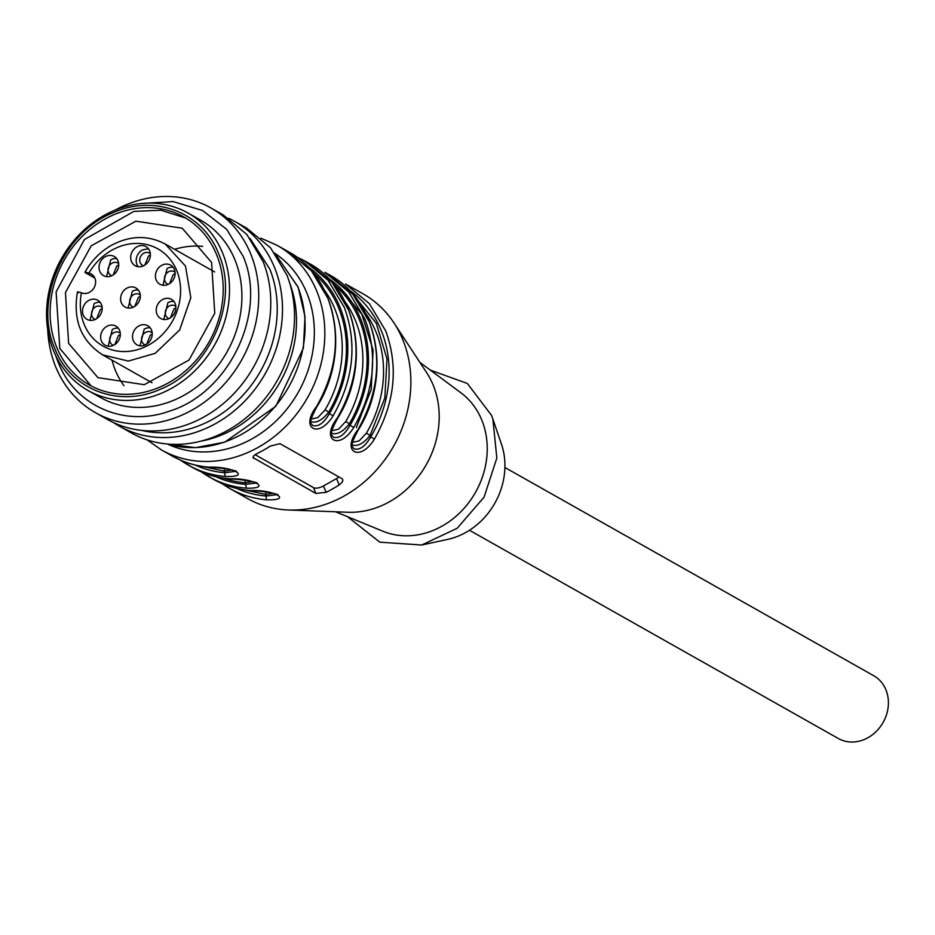 <?xml version="1.0" encoding="UTF-8"?>
<svg xmlns="http://www.w3.org/2000/svg" width="935" height="935" viewBox="0 0 935 935"><rect width="100%" height="100%" fill="white"/><g stroke="black" fill="none" stroke-linecap="round" stroke-linejoin="round"><path stroke-width="1.4" d="M202.673 246.361A85.786 74.064 -60.6 0 0 174.611 249.318M112.025 360.185A85.786 74.064 -60.6 0 0 115.075 369.594A85.786 74.064 -60.6 0 0 123.993 385.734M78.318 292.643C76.623 291.591 77.663 291.65 81.45 292.819L82.397 293.123A10.577 9.128 119.4 0 0 89.666 292.211A10.577 9.128 119.4 0 0 95.569 282.989A10.577 9.128 119.4 0 0 91.314 274.048A10.577 9.128 119.4 0 0 89.842 273.406L88.895 273.102C85.12 271.945 84.068 271.886 85.763 272.938L94.844 278.069M77.465 291.977C72.708 319.957 81.088 340.924 102.616 354.868L128.305 361.074L155.257 353.313L179.66 329.95L190.81 297.751L185.481 266.043L165.203 244.012C147.905 234.965 129.953 235.421 111.335 245.379C100.244 251.749 91.443 260.713 84.921 272.249L85.763 272.938M138.696 326.011A10.963 9.467 119.4 0 1 147.765 325.742A10.963 9.467 119.4 0 1 152.183 334.999A10.963 9.467 119.4 0 1 146.059 344.571A10.963 9.467 119.4 0 1 136.989 344.84A10.963 9.467 119.4 0 1 132.571 335.583A10.963 9.467 119.4 0 1 138.696 326.011M106.812 326.373A10.963 9.467 119.4 0 1 115.882 326.105A10.963 9.467 119.4 0 1 120.288 335.373A10.963 9.467 119.4 0 1 114.163 344.945A10.963 9.467 119.4 0 1 105.094 345.214A10.963 9.467 119.4 0 1 100.676 335.945A10.963 9.467 119.4 0 1 106.812 326.373M88.661 300.497A10.963 9.467 119.4 0 1 97.731 300.228A10.963 9.467 119.4 0 1 102.149 309.485A10.963 9.467 119.4 0 1 96.013 319.057A10.963 9.467 119.4 0 1 86.943 319.326A10.963 9.467 119.4 0 1 82.537 310.069A10.963 9.467 119.4 0 1 88.661 300.497M126.786 288.214A10.963 9.467 119.4 0 1 135.855 287.945A10.963 9.467 119.4 0 1 140.273 297.201A10.963 9.467 119.4 0 1 134.149 306.774A10.963 9.467 119.4 0 1 125.08 307.042A10.963 9.467 119.4 0 1 120.662 297.786A10.963 9.467 119.4 0 1 126.786 288.214M105.188 256.763A10.963 9.467 119.4 0 1 114.257 256.494A10.963 9.467 119.4 0 1 118.675 265.75A10.963 9.467 119.4 0 1 112.551 275.334A10.963 9.467 119.4 0 1 103.481 275.591A10.963 9.467 119.4 0 1 99.063 266.335A10.963 9.467 119.4 0 1 105.188 256.763M136.861 246.863A10.963 9.467 119.4 0 1 145.93 246.595A10.963 9.467 119.4 0 1 150.348 255.863A10.963 9.467 119.4 0 1 144.212 265.435A10.963 9.467 119.4 0 1 135.143 265.704A10.963 9.467 119.4 0 1 130.736 256.435A10.963 9.467 119.4 0 1 136.861 246.863M161.603 265.411A10.963 9.467 119.4 0 1 170.673 265.143A10.963 9.467 119.4 0 1 175.09 274.399A10.963 9.467 119.4 0 1 168.954 283.971A10.963 9.467 119.4 0 1 159.885 284.24A10.963 9.467 119.4 0 1 155.479 274.983A10.963 9.467 119.4 0 1 161.603 265.411M162.398 299.632A10.963 9.467 119.4 0 1 171.467 299.364A10.963 9.467 119.4 0 1 175.885 308.632A10.963 9.467 119.4 0 1 169.749 318.204A10.963 9.467 119.4 0 1 160.68 318.473A10.963 9.467 119.4 0 1 156.274 309.216A10.963 9.467 119.4 0 1 162.398 299.632M140.051 345.845L144.212 329.12A10.963 9.467 119.4 0 1 150.219 327.846M108.156 346.219L112.317 329.482A10.963 9.467 119.4 0 1 118.324 328.208M90.005 320.331L94.166 303.606A10.963 9.467 119.4 0 1 100.174 302.332M128.142 308.047L132.303 291.323A10.963 9.467 119.4 0 1 138.298 290.049M106.543 276.608L110.692 259.872A10.963 9.467 119.4 0 1 116.7 258.598M148.373 248.698L142.365 249.972A10.963 9.467 119.4 0 0 138.205 266.709M162.947 285.245L167.108 268.52A10.963 9.467 119.4 0 1 173.115 267.246M163.754 319.478L167.903 302.741A10.963 9.467 119.4 0 1 173.91 301.467M152.171 332.837A7.048 6.089 -60.6 0 0 151.353 332.264A7.048 6.089 -60.6 0 0 145.521 332.428A7.048 6.089 -60.6 0 0 141.582 338.587A7.048 6.089 -60.6 0 0 144.422 344.536A7.048 6.089 -60.6 0 0 145.334 344.945M120.276 333.199A7.048 6.089 -60.6 0 0 119.458 332.626A7.048 6.089 -60.6 0 0 113.626 332.802A7.048 6.089 -60.6 0 0 109.687 338.961A7.048 6.089 -60.6 0 0 112.527 344.91A7.048 6.089 -60.6 0 0 113.439 345.319M102.137 307.323A7.048 6.089 -60.6 0 0 101.307 306.75A7.048 6.089 -60.6 0 0 95.487 306.914A7.048 6.089 -60.6 0 0 91.548 313.073A7.048 6.089 -60.6 0 0 94.377 319.022A7.048 6.089 -60.6 0 0 95.3 319.431M140.262 295.039A7.048 6.089 -60.6 0 0 139.444 294.467A7.048 6.089 -60.6 0 0 133.611 294.642A7.048 6.089 -60.6 0 0 129.673 300.79A7.048 6.089 -60.6 0 0 132.513 306.738A7.048 6.089 -60.6 0 0 133.424 307.147M118.663 263.588A7.048 6.089 -60.6 0 0 117.845 263.015A7.048 6.089 -60.6 0 0 112.013 263.191A7.048 6.089 -60.6 0 0 108.074 269.338A7.048 6.089 -60.6 0 0 110.914 275.299A7.048 6.089 -60.6 0 0 111.826 275.708M150.336 253.689A7.048 6.089 -60.6 0 0 149.506 253.116A7.048 6.089 -60.6 0 0 143.686 253.291A7.048 6.089 -60.6 0 0 139.747 259.439A7.048 6.089 -60.6 0 0 142.576 265.4A7.048 6.089 -60.6 0 0 143.499 265.809M175.079 272.237A7.048 6.089 -60.6 0 0 174.249 271.664A7.048 6.089 -60.6 0 0 168.429 271.828A7.048 6.089 -60.6 0 0 164.49 277.987A7.048 6.089 -60.6 0 0 167.318 283.936A7.048 6.089 -60.6 0 0 168.242 284.345M175.873 306.458A7.048 6.089 -60.6 0 0 175.055 305.885A7.048 6.089 -60.6 0 0 169.223 306.061A7.048 6.089 -60.6 0 0 165.285 312.22A7.048 6.089 -60.6 0 0 168.113 318.169A7.048 6.089 -60.6 0 0 169.036 318.578M146.737 344.162L150.336 335.151A7.048 6.089 119.4 0 1 152.218 334.426M114.841 344.524L118.453 335.525A7.048 6.089 119.4 0 1 120.334 334.8M96.691 318.648L100.302 309.637A7.048 6.089 119.4 0 1 102.184 308.912M134.827 306.364L138.427 297.353A7.048 6.089 119.4 0 1 140.308 296.629M113.228 274.913L116.828 265.902A7.048 6.089 119.4 0 1 118.71 265.189M144.89 265.014L148.501 256.015A7.048 6.089 119.4 0 1 150.383 255.29M169.632 283.562L173.244 274.551A7.048 6.089 119.4 0 1 175.125 273.826M170.439 317.783L174.039 308.784A7.048 6.089 119.4 0 1 175.92 308.059M250.545 490.524A3.132 1.473 94.5 0 0 250.849 490.618C237.42 489.531 224.961 485.756 213.472 479.304A117.518 101.459 -60.6 0 0 250.545 490.524C274.013 489.613 293.087 500.447 267.071 499.851A117.518 101.459 -60.6 0 1 229.998 488.631L221.981 483.524A117.518 101.459 -60.6 0 0 229.998 488.631L247.541 498.542A117.518 101.459 -60.6 0 0 288.447 509.984A117.518 101.459 -60.6 0 0 387.78 455.602A117.518 101.459 -60.6 0 0 403.254 340.819A117.518 101.459 -60.6 0 0 394.009 322.984A117.518 101.459 -60.6 0 0 363.096 293.87L345.541 283.971L369.372 303.63L385.699 330.908C398.696 366.754 394.932 402.833 374.397 439.146C359.893 462.696 340.784 451.757 357.871 429.819L358.245 430.018C392.384 375.893 378.301 300.509 329.015 274.633L324.889 272.307L348.72 291.965L365.047 319.244C378.044 355.101 374.281 391.181 353.746 427.482C339.241 451.032 320.132 440.104 337.219 418.155C357.754 381.854 361.529 345.775 348.521 309.917L332.194 282.639L308.363 262.98L304.237 260.643L328.068 280.313L344.396 307.592C357.392 343.437 353.629 379.517 333.094 415.83C318.59 439.38 299.481 428.44 316.568 406.503C337.103 370.19 340.878 334.111 327.869 298.265L311.542 270.986L287.711 251.328L277.04 245.297A117.518 101.459 119.4 0 1 317.199 292.234A117.518 101.459 119.4 0 1 286.239 425.904A117.518 101.459 119.4 0 1 161.498 449.957L147.111 439.871M209.241 467.196A3.132 1.473 94.5 0 0 209.545 467.301C196.116 466.214 183.657 462.439 172.169 455.988A117.518 101.459 -60.6 0 0 209.241 467.196C232.71 466.296 251.784 477.13 225.767 476.523A3.132 1.473 -85.5 0 1 224.938 472.724L224.306 471.135L203.129 466.565M229.893 478.86A117.518 101.459 -60.6 0 1 192.82 467.64C204.309 474.103 216.768 477.867 230.197 478.954A3.132 1.473 -85.5 0 1 229.893 478.86C253.362 477.949 272.436 488.795 246.419 488.187L245.589 484.377A114.386 98.759 119.4 0 1 215.775 476.675M253.14 457.683L315.831 493.423L326.07 492.336A117.518 101.459 -60.6 0 0 339.125 484.949C342.748 482.261 343.683 480.158 341.941 478.65L279.986 443.669L270.285 446.089A117.518 101.459 -60.6 0 1 257.23 453.475C253.338 455.485 252.216 457.133 253.876 458.442L253.186 456.701M342.713 479.503L341.941 478.65M288.447 509.984L347.785 512.251A87.738 75.758 -60.6 0 0 421.954 471.649A87.738 75.758 -60.6 0 0 433.513 385.945A87.738 75.758 -60.6 0 0 426.617 372.621L394.009 322.984M267.071 499.851A3.132 1.473 -85.5 0 1 266.241 496.041L265.61 494.451L244.432 489.882M287.711 251.316C336.997 277.181 351.081 352.577 316.942 406.702L316.568 406.503M307.299 266.311A114.386 98.759 119.4 0 1 329.4 413.644L333.094 415.83M327.951 277.964A114.386 98.759 119.4 0 1 350.052 425.296C344.548 434.74 339.008 438.714 333.444 437.229L331.878 435.348C330.277 433.98 332.182 428.312 337.593 418.354L337.219 418.155M333.421 284.018A112.808 97.404 119.4 0 1 349.421 423.707L350.052 425.296L353.746 427.482M374.397 439.146L370.704 436.961C365.199 446.392 359.659 450.366 354.096 448.893L352.483 446.907M277.134 494.627L266.241 496.041A114.386 98.759 -60.6 0 1 236.426 488.327M312.769 272.365A112.808 97.404 119.4 0 1 328.769 412.054L329.4 413.644C323.896 423.076 318.356 427.05 312.793 425.577L311.18 423.578M235.83 471.31L224.938 472.724A114.386 98.759 -60.6 0 1 195.123 465.011M256.482 482.974L245.589 484.377L244.958 482.787A3.132 1.473 95.1 0 0 244.923 480.239M338.891 476.92A7.831 3.237 -21.6 0 1 336.588 478.545L323.522 485.931A7.831 3.237 -21.6 0 1 313.552 487.673L255.115 454.679M335.572 511.784L382.824 531.209A79.907 68.991 -60.6 0 0 463.9 508.523A79.907 68.991 -60.6 0 0 482.051 420.727A79.907 68.991 -60.6 0 0 460.943 392.829L419.908 362.406M273.382 493.236L265.61 494.451A3.132 1.473 -84.9 0 0 265.575 491.892M352.507 441.39L353.851 442.126L359.192 440.841L366.38 433.209L370.073 435.371C363.762 443.354 357.93 446.568 352.565 445.013L352.261 444.815M331.855 429.738L333.199 430.462L338.54 429.188L345.728 421.545L349.421 423.707C343.11 431.69 337.278 434.904 331.913 433.349L331.609 433.162M311.203 418.074L312.547 418.81L317.888 417.524L325.076 409.892L328.769 412.054C322.458 420.037 316.626 423.251 311.261 421.697L310.958 421.498M232.079 469.919L224.306 471.135A3.132 1.473 -84.9 0 0 224.271 468.575M252.731 481.583L244.958 482.787A112.808 97.404 119.4 0 1 223.781 478.229M347.551 516.704L379.809 542.195L421.732 545.011L457.203 528.263L484.085 497.128L496.847 458.033L492.862 419.009L491.518 415.374L467.336 383.455L430.299 370.12M421.732 545.011L447.736 539.366A68.945 59.524 -60.6 0 0 501.464 444.183L492.862 419.009M469.464 530.262L838.321 738.498A36.033 31.112 -60.6 0 0 868.124 737.621A36.033 31.112 -60.6 0 0 888.25 706.17A36.033 31.112 -60.6 0 0 873.746 675.736L504.9 467.5M185.749 218.077L160.832 210.211L133.892 211.392L84.407 239.559L56.123 291.837L59.805 348.358L91.022 385.851M68.617 343.367L97.93 377.635L144.27 384.706L188.987 360.068L214.758 313.295L211.602 262.501L182.278 228.233L135.949 221.163L91.221 245.8L65.45 292.573L68.617 343.367M216.967 255.571A96.363 83.203 -60.6 0 0 184.031 217.084A96.363 83.203 -60.6 0 0 81.754 236.812A96.363 83.203 -60.6 0 0 56.357 346.406A96.363 83.203 -60.6 0 0 89.293 384.904A96.363 83.203 -60.6 0 0 191.57 365.176A96.363 83.203 -60.6 0 0 216.967 255.571M218.93 254.46C203.409 212.561 154.555 193.498 112.527 212.958C63.148 232.885 33.987 300.334 54.405 347.516C69.915 389.427 118.768 408.49 160.797 389.03C210.176 369.103 239.348 301.654 218.93 254.46M53.166 349.772A101.845 87.937 119.4 0 1 80.001 233.937A101.845 87.937 119.4 0 1 188.11 213.086A101.845 87.937 119.4 0 1 222.916 253.771A101.845 87.937 119.4 0 1 196.069 369.606A101.845 87.937 119.4 0 1 87.972 390.456A101.845 87.937 119.4 0 1 53.166 349.772M87.972 390.456L100.361 397.457A101.845 87.937 -60.6 0 0 208.47 376.595A101.845 87.937 -60.6 0 0 235.304 260.76A101.845 87.937 -60.6 0 0 200.499 220.076L188.11 213.086M55.644 355.452L57.725 361.202C74.274 405.474 123.876 427.681 169.375 411.19C229.227 392.945 267.632 312.337 243.147 256.33L226.726 229.402L202.579 210.515L173.162 201.574L141.43 203.491M115.215 210.059A117.518 101.459 119.4 0 1 210.959 207.991A117.518 101.459 119.4 0 1 251.118 254.928A117.518 101.459 119.4 0 1 220.146 388.586A117.518 101.459 119.4 0 1 95.417 412.651A117.518 101.459 119.4 0 1 55.247 365.714A117.518 101.459 119.4 0 1 47.72 329.599M95.417 412.651L107.455 419.453A117.518 101.459 -60.6 0 0 232.196 395.388A117.518 101.459 -60.6 0 0 263.167 261.73L246.84 234.451L223.009 214.793L210.959 207.991M141.664 430.404A113.602 98.081 -60.6 0 0 249.072 388.13A113.602 98.081 -60.6 0 0 269.876 269.21L250.042 238.425M228.724 218.311A117.518 101.459 119.4 0 1 234.708 221.396A117.518 101.459 119.4 0 1 274.867 268.333A117.518 101.459 119.4 0 1 243.895 402.003A117.518 101.459 119.4 0 1 119.166 426.056A117.518 101.459 119.4 0 1 113.439 422.526M119.166 426.056L131.204 432.858A117.518 101.459 -60.6 0 0 255.945 408.805A117.518 101.459 -60.6 0 0 286.916 275.135L270.589 247.869L246.758 228.198L234.708 221.396M89.842 273.406L92.635 274.983M88.895 273.102A55.819 48.199 119.4 0 1 111.744 250.253A55.819 48.199 119.4 0 1 176.984 271.185A55.819 48.199 119.4 0 1 149.191 344.734A55.819 48.199 119.4 0 1 98.152 342.888A55.819 48.199 119.4 0 1 81.45 292.819M275.357 253.642A109.675 94.692 119.4 0 1 307.229 293.987A109.675 94.692 119.4 0 1 280.944 416.005A109.675 94.692 119.4 0 1 167.774 444.207M295.74 256.447L304.237 260.655L295.717 256.424M357.871 429.819C378.406 393.506 382.181 357.427 369.173 321.582L352.846 294.303L329.015 274.645M192.82 467.64L180.677 460.207A117.518 101.459 -60.6 0 0 188.695 465.314A117.518 101.459 -60.6 0 0 225.767 476.523M201.352 471.871A117.518 101.459 -60.6 0 0 209.346 476.967A117.518 101.459 -60.6 0 0 246.419 488.187M354.073 295.682L376.291 323.335L386.996 358.935L384.834 397.948L370.073 435.371L370.704 436.961A114.386 98.759 -60.6 0 0 348.603 289.628M339.125 484.949L336.588 478.545M326.07 492.336L323.522 485.931M315.831 493.423L313.552 487.673M356.305 427.599L371.195 389.626L373.1 350.099L361.81 314.207L338.774 286.671M324.141 289.686A109.675 94.692 119.4 0 1 335.116 309.73A109.675 94.692 119.4 0 1 325.076 409.892M344.793 301.339A109.675 94.692 119.4 0 1 355.767 321.383A109.675 94.692 119.4 0 1 345.728 421.545M366.38 433.209A109.675 94.692 -60.6 0 0 376.419 333.047A109.675 94.692 -60.6 0 0 365.445 313.003M289.792 283.387A111.639 96.387 119.4 0 1 200.698 441.191M274.796 253.163L297.856 286.846A111.639 96.387 119.4 0 1 275.615 405.907A111.639 96.387 119.4 0 1 167.073 443.973M165.203 244.012L214.641 271.921M102.616 354.868L152.054 382.777M277.04 245.297L260.97 238.191M213.472 479.304L201.329 471.859M172.169 455.988L161.498 449.957M337.593 418.354C371.733 364.229 357.649 288.845 308.363 262.98M250.849 490.618C269.56 491.354 280.921 495.316 277.239 494.708L277.076 494.44M358.245 430.018C352.822 439.976 350.917 445.644 352.53 447.012M311.226 423.695C309.625 422.316 311.53 416.659 316.942 406.702M209.545 467.301C228.257 468.038 239.617 471.988 235.936 471.392L235.772 471.111M230.197 478.954C248.909 479.702 260.269 483.652 256.587 483.056L256.424 482.776M166.979 443.961L195.473 447.666L224.751 442.185L275.848 406.257L303.372 348.159L305.009 316.708L298.148 287.174L274.738 253.081"/></g></svg>
